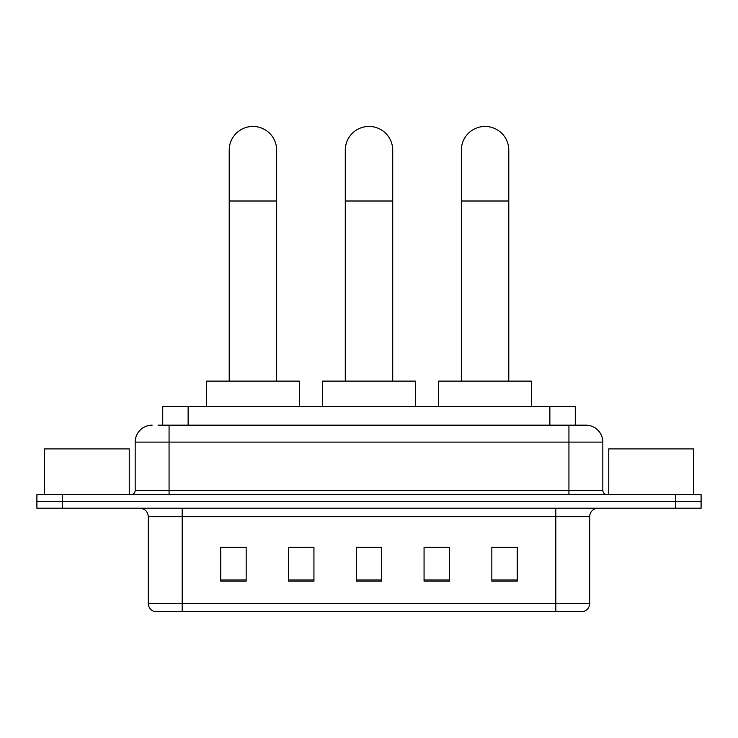 <?xml version="1.0" encoding="UTF-8"?>
<svg xmlns="http://www.w3.org/2000/svg" width="738" height="738" viewBox="0 0 738 738"><rect width="100%" height="100%" fill="white"/><g stroke="black" fill="none" stroke-linecap="round" stroke-linejoin="round"><path stroke-width="1.11" d="M162.72 425.171L162.72 406.527L575.28 406.527L575.28 425.171M158.439 425.171L579.948 425.171M158.052 425.171L169.067 425.171L169.067 442.117L135.174 442.117L135.174 490.401A4.234 4.234 0 0 1 130.94 494.635M152.12 425.171A16.946 16.946 0 0 0 135.174 442.117M585.88 425.171A16.946 16.946 0 0 1 602.826 442.117L568.933 442.117L568.933 425.171L585.621 425.171M602.826 442.117L602.826 490.401C603.075 492.975 604.487 494.386 607.06 494.635M62.315 494.635L36.9 494.635L36.9 501.416L62.315 501.416L36.9 501.416L36.9 508.196L62.315 508.196L62.315 501.416L675.685 501.416L62.315 501.416L62.315 494.635L675.685 494.635L675.685 501.416L701.1 501.416L675.685 501.416L675.685 508.196L62.315 508.196M675.685 508.196L701.1 508.196L701.1 494.635L675.685 494.635M589.69 603.416C589.459 607.475 587.43 610.188 583.592 611.553L555.806 611.553L555.806 603.416L589.69 603.416L589.69 516.665A8.469 8.469 0 0 1 598.167 508.196M555.806 611.553L154.408 611.553A8.469 8.469 0 0 1 148.31 603.416L148.31 516.665C147.803 511.517 144.98 508.694 139.833 508.196M517.255 581.138L517.255 547.245L491.84 547.245L491.84 581.138L517.255 581.138M449.479 581.138L449.479 547.245L424.064 547.245L424.064 581.138L449.479 581.138M246.16 581.138L246.16 547.245L220.745 547.245L220.745 581.138L246.16 581.138M313.936 581.138L313.936 547.245L288.521 547.245L288.521 581.138L313.936 581.138M381.712 581.138L381.712 547.245L356.288 547.245L356.288 581.138L381.712 581.138M148.31 603.416L182.194 603.416L182.194 611.553L170.736 611.553M540.567 611.553L197.433 611.553M491.84 547.421L515.567 547.421M313.936 547.245L288.521 547.421L313.936 547.245M222.433 547.421L246.16 547.421M449.479 547.245L424.064 547.421L449.479 547.245M381.712 547.421L356.288 547.421M129.242 494.635L129.242 448.889L44.529 448.889L44.529 494.635M229.214 381.112L229.214 150.174A23.717 23.717 0 0 1 252.931 126.447A23.717 23.717 0 0 1 276.658 150.174A23.717 23.717 0 0 0 252.931 126.447M276.658 381.112L276.658 150.174M299.527 406.527L299.527 381.112L206.336 381.112L206.336 406.527M345.283 381.112L345.283 150.174A23.717 23.717 0 0 1 369 126.447A23.717 23.717 0 0 1 392.717 150.174A23.717 23.717 0 0 0 369 126.447M392.717 381.112L392.717 150.174M415.595 406.527L415.595 381.112L322.405 381.112L322.405 406.527M461.342 381.112L461.342 150.174A23.717 23.717 0 0 1 485.069 126.447A23.717 23.717 0 0 1 508.786 150.174A23.717 23.717 0 0 0 485.069 126.447M508.786 381.112L508.786 150.174M531.664 406.527L531.664 381.112L438.473 381.112L438.473 406.527M693.471 494.635L693.471 448.889L608.758 448.889L608.758 494.635M188.135 425.171L188.135 406.527M549.865 425.171L549.865 406.527M169.067 494.635L169.067 490.401L602.826 490.401M135.174 490.401L169.067 490.401L169.067 442.117L568.933 442.117L568.933 494.635M555.806 508.196L555.806 516.665L148.31 516.665M589.69 516.665L555.806 516.665L555.806 603.416L182.194 603.416L182.194 508.196M381.712 579.957L356.288 579.957M313.936 579.957L288.521 579.957M246.16 579.957L220.745 579.957M449.479 579.957L424.064 579.957M517.255 579.957L491.84 579.957M229.214 201.004L276.658 201.004M345.283 201.004L392.717 201.004M461.342 201.004L508.786 201.004"/></g></svg>
